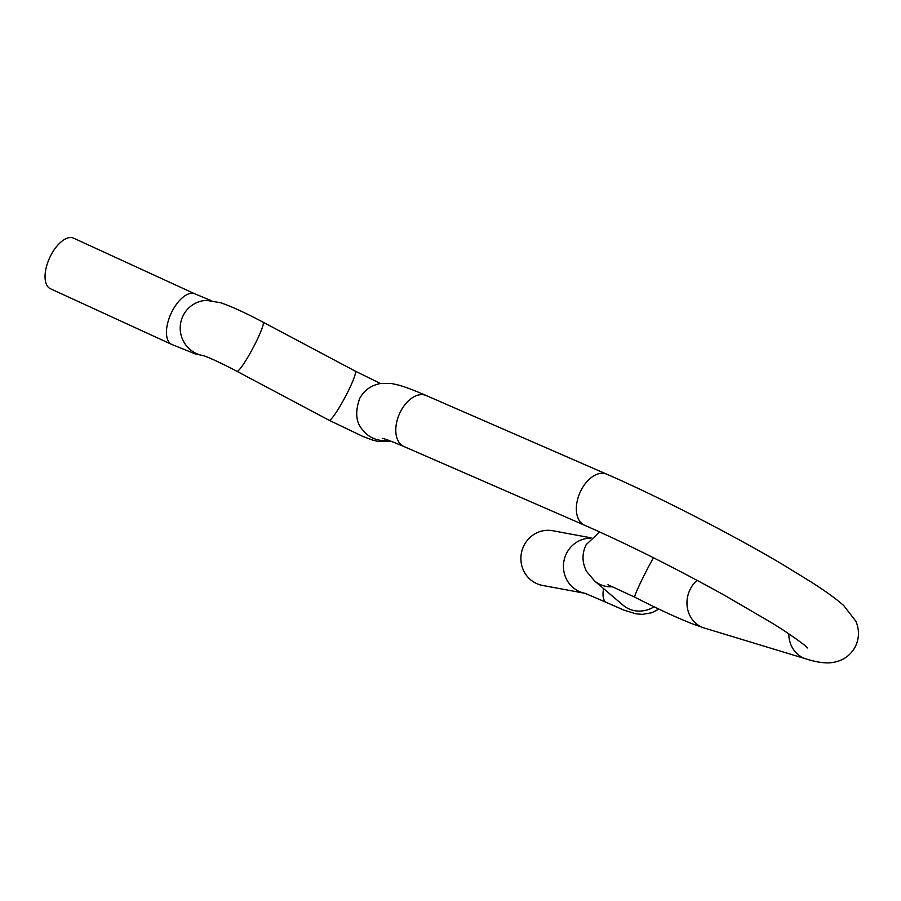 <?xml version="1.0" encoding="UTF-8"?>
<svg xmlns="http://www.w3.org/2000/svg" width="901" height="901" viewBox="0 0 901 901"><rect width="100%" height="100%" fill="white"/><g stroke="black" fill="none" stroke-linecap="round" stroke-linejoin="round"><path stroke-width="1.35" d="M584.681 593.241L542.548 585.436A27.818 26.681 -79.5 0 1 524.134 545.184A27.818 26.681 -79.5 0 1 552.685 530.723L591.112 537.852M50.85 255.343A27.818 13.56 114.7 0 0 50.377 288.725L171.787 344.452A27.818 13.56 114.7 0 1 172.26 311.07A27.818 13.56 114.7 0 1 194.999 293.895L73.589 238.157A27.818 13.56 114.7 0 0 50.85 255.343M654.058 606.79A27.818 25.994 130.4 0 1 623.075 605.202L594.57 580.942A27.818 25.994 130.4 0 0 612.714 586.754M607.961 584.738L634.743 597.16A27.818 1.599 -62.9 0 1 647.087 569.556A27.818 1.599 -62.9 0 1 653.45 557.742M634.743 597.16C657.381 608.738 676.662 617.647 692.565 623.909L704.3 628.031A27.818 25.183 -73.1 0 1 690.391 588.894A27.818 25.183 -73.1 0 1 697.07 580.323M704.3 628.031L806.125 658.935A27.818 25.183 -73.1 0 1 788.792 633.842M806.125 658.935C815.202 661.841 823.063 663.136 829.72 662.843C841.466 661.807 849.958 656.48 855.207 646.85C859.284 638.685 859.531 630.182 855.95 621.341L843.651 605.483C836.398 599.052 825.767 591.349 811.745 582.361L781.82 563.992C730.779 533.786 657.516 496.203 606.722 474.185A27.818 17.175 113.5 0 0 581.168 490.099A27.818 17.175 113.5 0 0 584.501 525.193C628.042 544.373 674.669 567.709 724.37 595.212L769.702 621.645C788.871 633.088 806.688 646.389 807.611 647.954L807.566 647.909M388.59 440.296A27.818 27.267 -37.4 0 1 362.821 430.047C355.963 422.806 354.893 412.32 359.612 398.591C364.207 390.144 371.403 385.076 381.191 383.387L391.732 383.533L398.952 385.178C406.126 387.261 415.203 390.719 426.173 395.528A27.818 17.175 113.5 0 0 400.607 411.442A27.818 17.175 113.5 0 0 403.952 446.536C383.083 437.661 382.024 438.393 382.824 438.449M380.504 383.499L355.276 371.144A27.818 3.232 118 0 1 346.187 395.111A27.818 3.232 118 0 1 329.169 420.283L232.942 369.196C219.213 362.202 209.482 357.72 203.761 355.737L202.894 355.456M355.276 371.144L263.047 322.164A27.818 3.232 118 0 1 253.969 346.13A27.818 3.232 118 0 1 236.952 371.302M263.047 322.164L258.553 319.799C243.45 311.949 230.859 306.272 220.79 302.759L206.566 300.371A27.818 27.413 87.8 0 0 203.603 355.681M585.098 593.32L606.294 602.397A27.818 10.44 -64.6 0 1 603.557 588.59M584.648 593.23A27.818 26.681 -79.5 0 1 566.684 553.068A27.818 26.681 -79.5 0 1 590.797 538.19M606.294 602.397L623.83 610.09L635.926 613.795L642.436 614.381L651.873 612.725L658.868 609.099M210.924 300.506L194.999 293.895M594.57 580.942L586.551 571.369C581.978 562.449 581.843 553.552 586.168 544.666L599.627 531.928M584.501 525.193L403.952 446.536M203.93 355.794L195.28 353.913L171.787 344.452M391.293 441.31L378.307 441.513L372.687 440.093L363.013 436.512L329.169 420.283M606.722 474.185L426.173 395.528"/></g></svg>

